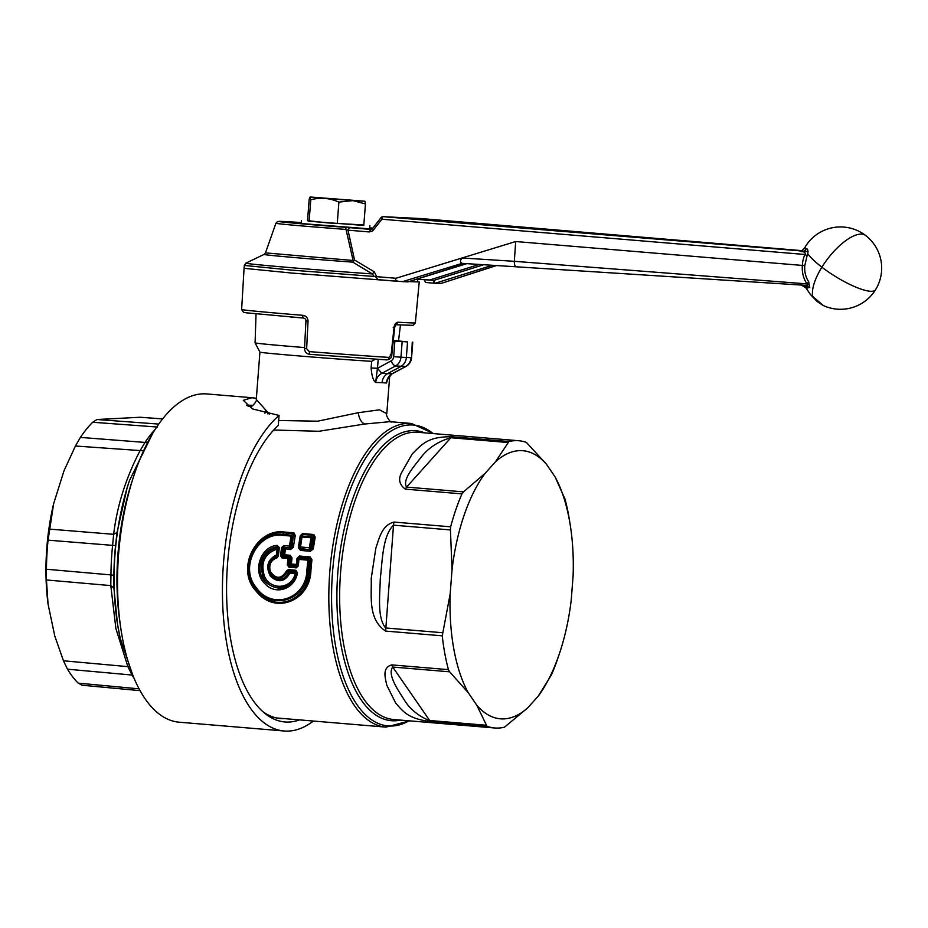 <?xml version="1.0" encoding="UTF-8"?>
<svg xmlns="http://www.w3.org/2000/svg" width="928" height="928" viewBox="0 0 928 928"><rect width="100%" height="100%" fill="white"/><g stroke="black" fill="none" stroke-linecap="round" stroke-linejoin="round"><path stroke-width="1.39" d="M546.522 464.336L526.408 442.412A144.118 65.18 -85.2 0 0 518.752 440.742A144.118 65.18 -85.2 0 0 508.938 441.531L495.494 461.761A134.514 60.83 -85.2 0 1 546.522 464.336L555.095 476.922L565.001 499.067A144.118 65.18 -85.2 0 1 568.087 512.395A144.118 65.18 -85.2 0 1 569.514 520.457L570.256 525.12A134.514 60.83 -85.2 0 1 573.11 575.72L571.242 599.929A134.514 60.83 -85.2 0 1 559.514 653.335A134.514 60.83 -85.2 0 1 538.228 696.151L551.476 674.83A144.118 65.18 -85.2 0 0 557.995 657.824L559.514 653.335M476.76 705.199A134.514 60.83 94.8 0 0 527.8 707.774L504.496 727.181A144.118 65.18 -85.2 0 1 494.682 727.981A144.118 65.18 -85.2 0 1 487.026 726.299L476.76 705.199L468.188 692.624A134.514 60.83 -85.2 0 1 450.184 593.827L442.262 635.831A144.118 65.18 -85.2 0 0 445.347 656.316A144.118 65.18 -85.2 0 0 448.433 669.645L449.651 671.814L392.718 667.035C387.104 674.494 398.205 690.246 403.761 699.086C409.318 708.551 417.774 715.674 429.107 720.464L486.04 725.232M391.802 664.9C381.489 667.615 385.63 678.855 386.663 684.934L395.595 702.925C403.61 712.252 408.61 718.713 430.395 721.555L392.718 667.035A8.236 3.724 -85.2 0 1 391.802 664.9L448.433 669.645M555.095 476.922A134.514 60.83 -85.2 0 1 570.256 525.12M508.938 441.531L452.307 436.786C428.26 436.369 422.321 443.874 412.194 453.989L401.441 472.909C398.135 479.382 399.423 484.787 405.316 489.137L406.568 487.096L463.501 491.875L461.958 493.882A144.118 65.18 -85.2 0 0 450.648 526.814L450.428 529.934L393.507 525.167C382.498 535.897 382.429 560.895 380.271 578.933C379.981 595.184 376.988 617.387 385.596 627.954L442.528 632.722M507.79 442.505L450.869 437.738C437.726 441.496 427.379 448.549 419.839 458.896C413.865 466.622 402.079 479.764 406.568 487.096L450.869 437.738A8.236 3.724 -85.2 0 1 452.307 436.786M450.428 529.934L452.04 569.618A134.514 60.83 -85.2 0 1 485.066 473.396L463.501 491.875M394.017 522.07C381.663 525.155 379.146 538.797 375.863 548.054L371.223 578.434C371.803 595.741 367.592 619.162 385.63 631.086L393.507 525.167A8.236 3.724 -85.2 0 1 394.017 522.07L450.648 526.814M468.188 692.624L449.651 671.814M273.69 430.024L318.907 431.276L364.785 424.015L389.899 421.672L411.382 423.47A152.354 68.904 94.8 0 0 344.682 496.909A152.354 68.904 94.8 0 0 333.778 651.375A152.354 68.904 -85.2 0 0 385.932 727.123L276.416 717.947M290.499 549.608A1.647 0.742 94.8 0 0 290.348 548.123L293.352 547.323L290.499 549.608L284.084 548.576L283.26 555.06L283.945 555.907L282.425 556.846L281.915 555.895L284.687 554.805L285.395 549.179L284.838 547.671L284.084 548.576L281.567 547.52L283.956 545.606L289.478 546.058L291.067 536.071L292.413 536.291L291.392 535.166A1.647 0.742 94.8 0 0 291.067 536.071L282.367 535.34C258.425 531.941 238.995 566.695 255.977 587.238C272.078 611.042 306.565 598.63 306.924 569.954L307.829 560.152L298.944 559.41L298.317 565.883L296.299 567.843L297.459 565.825L297.876 558.412L297.018 558.366L296.415 564.433L291.404 564.015L292.007 557.948L290.197 555.269L284.687 554.805L283.991 555.884L289.849 556.371L290.626 557.798L292.007 557.948M298.317 565.883L297.459 565.825L297.876 558.412L299.396 556.034L297.018 558.366M282.367 535.34L282.692 534.435C258.042 530.781 237.649 566.648 255.42 587.876C272.066 612.144 307.736 599.743 308.316 570.059L309.21 560.292L308.177 559.016L309.755 558.041A1.647 0.742 94.8 0 0 310.103 556.939L311.924 559.619L310.926 570.256C310.462 600.671 275.117 615.438 256.209 591.24C234.946 569.131 256.383 528.148 284.003 531.999L293.909 532.834L295.278 535.502L293.352 547.323M298.34 547.74L300.498 550.443L300.626 548.494L299.628 546.986L301.206 537.034L302.064 536.987L310.984 537.741L309.384 547.729L310.752 547.926L312.33 537.962L310.984 537.741A1.647 0.742 94.8 0 1 311.298 536.836L312.33 537.962L313.85 536.929L311.901 548.796L310.752 547.926L309.523 549.237A1.647 0.742 -85.2 0 1 309.384 547.729L300.486 546.986L302.064 536.987A1.647 0.742 94.8 0 1 302.389 536.094L301.206 537.034L302.18 534.412L302.389 536.094L311.298 536.836L313.502 535.363L313.85 536.929L315.195 537.161L313.815 534.505L313.502 535.363L302.18 534.412A1.647 0.742 -85.2 0 0 302.493 533.554L300.196 535.908L298.34 547.74L300.486 546.986A1.647 0.742 -85.2 0 0 300.626 548.494L310.265 549.794L313.27 548.993L310.416 551.267L310.265 549.794L300.359 548.97L299.199 547.74L301.066 535.862L300.196 535.908M315.195 537.161L313.27 548.993M297.227 564.897L296.415 564.433L296.426 565.662L297.238 564.908L296.658 566.602L289.327 565.999L288.968 567.228L287.297 564.966L287.924 558.482L282.066 557.995L280.534 555.744L281.567 547.52M295.87 570.244L297.517 572.854C294.837 588.932 275.906 595.648 265.118 583.909C251.871 572.054 260.443 546.383 277.182 545.397L279.363 547.613L278.33 556.034L276.822 557.925C270.906 560.164 268.714 564.618 270.257 571.277C275.836 579.374 281.242 579.281 286.485 570.975L288.364 569.618L295.87 570.244L297.517 572.854M278.33 556.034L277.472 556L278.504 547.613L277.182 545.397M277.263 547.671L277.136 549.063L278.064 548.541L277.553 546.894C261.824 547.648 253.553 571.822 266.22 582.865C280.163 592.389 290.313 588.955 296.693 572.553L295.22 573.539C291.682 589.164 270.605 590.904 264.376 576.056C260.42 562.519 264.666 553.517 277.136 549.063L276.416 554.944L277.24 555.269L278.064 548.541L279.363 547.613M278.087 548.494L277.24 547.508C263.587 552.125 258.866 561.846 263.076 576.659C269.665 592.992 292.854 590.602 296.171 573.4L295.51 572.344L295.22 573.539L289.965 573.098C284.594 582.065 278.087 583.097 270.466 576.207C265.466 566.846 267.45 559.758 276.416 554.944L277.472 556L276.822 557.925M276.672 555.976L276.892 556.8C270.222 559.259 267.751 564.247 269.48 571.752C275.767 580.789 281.868 580.673 287.796 571.416L286.485 570.975M296.148 573.411L295.498 572.356L296.044 571.497L288.538 570.871L289.965 573.098L287.796 571.416L288.364 569.618M295.51 572.344L288.805 572.344C284.014 580.789 278.098 581.821 271.034 575.441C266.498 566.776 268.378 560.28 276.672 555.953L277.217 555.257M289.524 571.845L288.782 572.332M82.163 685.166L78.196 683.136A143.399 64.856 94.8 0 1 67.5 669.192L63.464 660.782L54.787 636.04L48.059 604.082A134.514 60.83 -85.2 0 1 53.638 503.695L63.986 470.844L75.423 446.008L142.761 450.753M53.638 503.695L48.07 540.154A143.399 64.856 94.8 0 0 46.446 569.235L46.446 579.965L110.803 585.603L113.924 588.213L117.485 623.987A150.533 68.08 94.8 0 1 129.502 480.507L127.287 487.084L117.021 532.51L115.559 545.502L112.601 545.362L113.657 534.319C117.009 506.12 125.744 478.349 139.884 451.008L145.012 442.424L146.798 442.227M162.609 418.864L140.14 417.252L96.953 419.514L158.7 424.084M49.277 529.088L113.657 534.319L117.021 532.51M113.924 588.213L113.889 575.615A5.487 0.8 0.5 0 0 110.954 574.919L110.803 585.603L115.896 628.558L127.878 666.64L128.992 666.629M282.066 557.995L282.425 556.846L288.272 557.345L289.304 558.621L288.678 565.082L290.023 564.294L290.673 565.175L291.404 564.015L290.023 564.294L290.661 565.187L289.327 565.999L287.297 564.966M283.956 545.606L284.107 547.114L290.348 548.123L284.107 547.114L282.936 547.706L281.915 555.895L280.534 555.744M527.8 707.774L538.228 696.151M96.953 419.514L92.719 422.252A143.399 64.856 94.8 0 0 85.016 430.986A143.399 64.856 94.8 0 0 80.411 437.401L75.423 446.008M67.5 669.192L132.054 675.05L127.878 666.64L63.464 660.782M289.617 547.566L290.835 546.256L289.478 546.058A1.647 0.742 94.8 0 0 289.617 547.566M284.003 531.999L283.69 532.869L293.596 533.693L291.392 535.166L282.692 534.435L283.69 532.869C256.801 529.296 236.327 569.073 256.708 590.579C275.071 614.406 309.291 599.604 309.534 570.14L310.544 559.468L309.755 558.041L299.048 557.136L299.292 558.262L298.085 559.364L298.944 559.41A1.647 0.742 94.8 0 1 299.292 558.262L308.177 559.016A1.647 0.742 94.8 0 0 307.829 560.152L311.924 559.619M293.909 532.834A1.647 0.742 94.8 0 1 293.596 533.693L291.995 547.126L290.835 546.256L292.413 536.291L295.278 535.502M48.059 604.082L46.446 579.965M290.197 555.269A1.647 0.742 94.8 0 1 289.849 556.371L288.272 557.345A1.647 0.742 94.8 0 0 287.924 558.482L290.626 557.798L289.977 564.305M283.388 555.048L283.945 555.907M452.04 569.618L450.184 593.827M495.494 461.761L485.066 473.396M256.372 398.298L251.929 397.718L243.264 400.316L252.462 408.923L279.05 415.431A164.708 74.484 94.8 0 0 226.536 642.292A164.708 74.484 94.8 0 0 284.154 730.997A164.708 74.484 94.8 0 0 313.397 721.044M251.929 397.718L206.747 393.936A164.708 74.484 94.8 0 0 121.626 633.511A164.708 74.484 94.8 0 0 179.243 722.204L284.154 730.997M279.05 415.431L278.284 425.384A155.649 70.389 94.8 0 0 230.457 638.151A155.649 70.389 94.8 0 0 264.944 713.458A155.649 70.389 94.8 0 0 299.547 719.884M262.949 711.753A152.633 69.032 94.8 0 0 280.511 718.574A152.633 69.032 94.8 0 0 284.664 718.643M253.077 405.292L246.419 405.153M393.263 340.959L407.554 341.91L406.348 357.489A10.985 9.79 92.9 0 1 400.745 366.56L387.684 373.578C384.354 375.55 382.487 378.578 382.069 382.649L386.489 383.02L387.521 379.424L391.952 373.822C388.716 375.759 386.895 378.833 386.489 383.02L388.182 378.009M406.116 366.328A5.487 2.192 -118.2 0 1 406.081 366.351A5.487 2.192 -118.2 0 1 405.64 366.467L391.952 373.822L381.849 373.311C378.322 375.237 376.258 378.288 375.654 382.475C373.242 380.642 371.734 375.828 371.13 368.022L377.441 368.37L391.082 360.888A5.487 2.192 61.8 0 0 395.548 365.957L381.849 373.311L377.441 368.37L375.654 382.475L382.069 382.649M251.674 406.058L248.159 406.464M375.422 359.171L371.641 361.34A65.61 0.882 -175.6 0 1 362.303 360.725A65.61 0.882 -175.6 0 1 295.046 355.61A65.61 0.882 -175.6 0 1 259.921 352.13L256.279 399.423L268.053 412.658L267.519 413.807M264.944 413.25L265.779 410.582M269.248 414.143L268.053 412.658M278.667 420.5L317.712 421.184L358.301 412.693L379.506 409.828L386.79 413.691C385.155 415.5 391.268 423.481 391.372 421.892M371.13 368.022L377.51 368.172L378.195 359.356M407.554 341.91L396.523 340.738A71.734 0.963 4.4 0 1 393.298 340.622M259.921 352.13A65.61 0.882 -175.6 0 1 259.921 352.118L255.084 342.861A71.143 0.951 4.4 0 0 255.084 342.861A71.143 0.951 4.4 0 0 304.57 347.571M416.289 279.293L429.78 279.978L479.15 264.445M803.706 285.209L801.444 285.07L800.829 283.411L514.321 261.313L515.69 241.535L462.051 257.984C459.986 260.559 460.021 262.357 462.156 263.355L402.961 281.509L399.55 281.428C396.65 281.265 395.328 280.244 395.56 278.388L462.051 257.984L514.321 261.313C514.263 264.631 514.959 266.464 516.386 266.812L803.706 285.209A5.487 4.953 -85.8 0 1 804.472 285.325L809.761 287.529L805.991 287.97L801.398 285.035M801.514 285.047L805.991 287.97L810.573 294.744L806.072 287.912M803.196 285.174L809.61 287.367L808.752 281.938L806.873 283.806C808.938 285.035 807.87 285.511 803.671 285.209M306.228 320.949L308.038 321.146C307.852 317.817 306.112 315.868 302.841 315.311A2.749 0.812 94.6 0 0 303.433 318.026L303.433 318.026A2.749 0.812 94.6 0 0 303.444 318.026L290.162 316.935M302.841 315.311A87.128 1.172 -175.6 0 1 289.13 314.186A87.128 1.172 -175.6 0 1 241.628 309.476L243.426 312.249L246.384 312.817L303.433 318.026C305.196 318.501 306.031 319.476 305.938 320.96L304.523 348.534C304.732 351.898 306.426 353.823 309.639 354.322L386.756 359.913A2.749 2.007 93.6 0 1 386.732 359.913A2.749 2.007 93.6 0 1 386.709 359.902L309.639 354.322L309.326 351.619L306.646 348.708L304.825 348.51M308.038 321.146L306.646 348.708M390.305 354.716L391.129 354.832L388.925 357.396A2.749 2.007 93.6 0 1 386.756 359.913C390.143 359.38 391.825 357.709 391.802 354.89L394.678 327.433L395.769 324.73L413.03 325.334L415.361 322.851A87.128 1.172 -175.6 0 1 398.124 322.225L395.722 324.719M393.182 327.259L394.029 327.375L391.129 354.832M398.124 322.225C396.001 322.387 394.632 324.104 394.029 327.375M241.628 309.476L244.076 268.32L291.96 273.064L399.481 281.428L378.044 279.641L375.446 276.567M417.09 279.154L418.052 281.903A87.847 1.183 -175.6 0 1 409.051 281.567M823.275 305.521A41.18 41.18 0 0 0 865.627 235.492A41.18 41.18 0 0 0 804.39 248.333L806.281 248.646A5.487 5.208 -83.3 0 1 801.293 251.523C804.622 251.778 805.84 252.764 804.947 254.481L807.082 255.734L807.778 253.773C808.242 250.525 807.743 248.808 806.281 248.646M465.833 263.587L465.172 263.796A5.487 4.895 92.9 0 1 466.111 263.61M807.766 288.04L804.634 285.36M810.527 294.559L823.287 305.532M822.939 305.358L817.069 301.426L810.747 294.837M395.896 278.261L374.239 276.474A87.847 1.183 -175.6 0 1 374.228 276.474L372.302 273.922L352.802 262.148A68.974 0.928 -175.6 0 1 301.67 258.158A68.974 0.928 -175.6 0 1 264.086 254.411L245.874 263.134A86.478 1.16 4.4 0 0 292.993 267.832A86.478 1.16 4.4 0 0 372.302 273.922L374.286 271.823L354.554 260.026L352.802 262.148M462.156 263.355L516.386 266.812L462.156 263.355M402.961 281.509L408.285 281.776A2.749 2.448 92.9 0 1 407.508 281.88L401.488 281.567M421.416 218.602L383.299 216.676A2.749 1.172 -85.2 0 0 381.918 219.217L804.947 254.481A26.854 24.244 -80.2 0 0 802.36 265.431L804.785 265.652A23.641 21.344 -89.5 0 0 804.738 266.232A23.641 21.344 -89.5 0 0 808.752 281.938M807.082 255.734L804.785 265.652M496.283 265.536L440.672 283.55L434.872 283.249M516.374 266.812L801.409 285.058L800.806 283.411L806.873 283.806A26.796 24.198 -89.5 0 1 802.326 266A26.796 24.198 -89.5 0 1 802.372 265.431L515.69 241.535M373.601 229.947A2.749 0.603 -142.2 0 1 372.592 228.474L380.921 217.732A2.749 0.603 -142.2 0 0 381.918 219.217L372.708 230.863L369.309 231.942L370.69 229.413L372.592 228.474M370.829 229.413L349.392 227.638L348.012 230.167L346.04 229.448L353.208 261.012M275.906 223.254L277.449 221.618L279.537 221.363L301.287 222.558A56.921 0.766 4.4 0 0 309.732 224.506A56.921 0.766 4.4 0 0 345.715 227.348L346.04 229.448L308.374 226.478A59.566 0.8 -175.6 0 1 275.987 223.312A59.566 0.8 -175.6 0 1 275.906 223.254L265.478 252.868L352.559 260.443M369.704 227.963L372.778 228.242M371.966 229.054L293.445 222.917L286.184 222.012L301.275 222.697M309.117 221.258L363.788 225.423L365.446 203.928L352.895 200.622L364.855 201.214L310.149 197.003L352.895 200.61L338.894 202.118C329.776 198.012 320.404 197.235 310.764 199.764L310.056 197.049L309.186 199.207L307.528 220.702L309.117 221.258L310.764 199.764M365.446 203.928L364.878 201.225M337.247 223.613L338.894 202.118M307.539 220.632L327.665 222.894L363.822 224.97M409.016 720.801A150.986 68.278 -85.2 0 1 336.481 650.864A150.986 68.278 -85.2 0 1 354.519 479.231A150.986 68.278 -85.2 0 1 433.086 433.562M400.536 720.093A145.499 65.795 -85.2 0 1 341.632 648.359A145.499 65.795 -85.2 0 1 355.076 492.49A145.499 65.795 -85.2 0 1 424.606 432.842M494.682 727.981L393.658 719.513A144.118 65.18 -85.2 0 1 344.334 647.848A144.118 65.18 -85.2 0 1 354.647 501.735A144.118 65.18 -85.2 0 1 417.728 432.274L518.752 440.742M487.026 726.299L430.395 721.555M405.316 489.137L461.958 493.882M385.63 631.086L442.262 635.831M310.103 556.939L299.396 556.034M310.416 551.267L300.498 550.443M313.815 534.505L302.493 533.554M288.968 567.228L296.299 567.843M132.6 674.61L120.257 638.476L117.485 623.987A150.533 68.08 94.8 0 0 120.234 638.383M115.559 545.502A146.786 66.375 94.8 0 0 113.889 575.615M48.07 540.154L112.601 545.362A144.037 65.134 94.8 0 0 110.954 574.919L46.446 569.235M154.964 429.652A144.037 65.134 94.8 0 0 145.012 442.424L80.411 437.401M120.222 624.266A153.282 69.322 -85.2 0 1 132.252 480.692M310.926 570.256L306.924 569.954M78.196 683.136L139.096 688.854M92.719 422.252L157.516 427.042M140.14 417.252L162.574 418.911M132.82 675.178A5.487 4.141 -30.7 0 0 132.054 675.05A144.037 65.134 94.8 0 0 134.119 678.356M290.661 565.187L296.426 565.662M405.64 366.467L395.548 365.957A10.591 9.442 92.9 0 0 400.954 357.199L411.058 357.709A10.591 9.442 92.9 0 1 405.64 366.467M412.252 342.142L411.568 357.721C411.174 361.572 409.341 364.449 406.081 366.351L392.382 373.706M394.887 341.098L393.681 356.677A5.104 4.547 92.9 0 1 391.082 360.888M393.681 356.677L400.954 357.199L402.16 341.632M364.785 424.015C361.282 422.553 359.124 418.772 358.301 412.693M371.641 361.34L371.154 367.697M466.32 263.622A5.487 4.895 -87.1 0 0 465.392 263.807A2.749 1.183 72.5 0 0 465.578 263.784A2.749 1.183 72.5 0 0 465.717 263.726M388.925 357.396A86.501 1.16 -175.6 0 1 309.326 351.619M483.662 264.724L433.701 280.442L425.465 279.757M805.481 246.465A41.18 9.79 31.7 0 0 805.156 248.495M865.627 235.492A41.18 15.846 127.6 0 0 821.895 267.183A41.18 9.79 -148.3 0 0 875.533 289.78M401.743 281.578L407.438 281.868A2.749 2.448 92.9 0 0 407.508 281.88A2.749 2.749 0 0 0 408.471 281.752A2.749 1.183 72.5 0 1 408.285 281.776L465.172 263.796M466.946 263.61L408.471 281.752A2.749 1.183 72.5 0 0 408.645 281.66M244.076 268.32L244.296 265.431L292.181 270.164L374.228 276.463M424.896 279.722A2.749 1.241 94.8 0 0 425.917 282.506A2.749 1.241 94.8 0 0 425.929 282.506L434.687 283.237M440.893 283.423L435.58 283.144A2.749 1.183 72.5 0 1 433.701 280.442A2.749 1.241 94.8 0 0 434.71 283.249A2.749 1.241 94.8 0 0 434.733 283.249A2.749 2.448 -87.1 0 0 435.58 283.144L492.362 265.28M440.696 283.55L434.803 283.249A2.749 2.749 0 0 1 434.71 283.249L425.929 282.506M581.009 232.383A1.369 0.626 -85.2 0 1 581.276 232.278L583.074 232.487A1.369 1.23 92.9 0 0 583.039 232.487A1.369 1.23 92.9 0 1 583.039 232.487L583.318 232.499M565.639 231.606A1.369 1.23 92.9 0 1 565.709 231.617L583.074 232.487M583.039 232.487L560.199 231.211A1.369 0.626 94.8 0 0 560.199 231.211A1.369 0.626 94.8 0 0 560.187 231.211L565.709 231.617M443.097 221.398A1.369 0.626 94.8 0 0 443.085 221.398A1.369 0.626 94.8 0 0 443.074 221.398L560.187 231.211M560.199 231.211L443.085 221.398L464.162 222.465A1.369 0.626 -85.2 0 0 463.571 223.114M459.627 222.79A1.369 1.23 -87.1 0 0 458.641 222.059M581.276 232.278L464.162 222.465M808.044 251.511L383.229 216.676A2.749 2.749 0 0 0 380.921 217.732M813.183 297.679A41.18 15.846 -52.4 0 1 821.895 267.183A41.18 9.79 31.7 0 1 807.778 253.773M801.943 250.653L421.567 218.602L801.943 250.653M376.733 276.672L374.286 271.823M354.554 260.026L348.012 230.167L369.309 231.942M345.715 227.348L349.392 227.638M369.715 227.824L372.882 228.102L369.715 227.824M409.596 720.847L385.932 727.123M433.666 433.608L411.382 423.47M129.502 480.507L152.842 433.098M140.082 690.664L81.629 685.177M251.882 405.977L246.918 405.559M256.279 399.423C257.485 401.058 251.198 407.566 251.36 406.162M412.763 342.142L411.568 357.721M389.714 375.828L386.79 413.691M415.361 322.851L419.224 281.984M443.085 221.398L441.02 221.212M800.075 251.14C800.145 251.952 801.583 251.012 804.39 248.333M244.296 265.431L245.874 263.134M383.229 216.676L421.59 218.602M440.765 283.539L496.48 265.547M264.086 254.411L265.478 252.868M369.622 228.914L369.878 225.701M301.194 223.648L301.449 220.435M255.084 342.85L256.035 313.873M398.518 340.912L400.455 324.986"/></g></svg>
